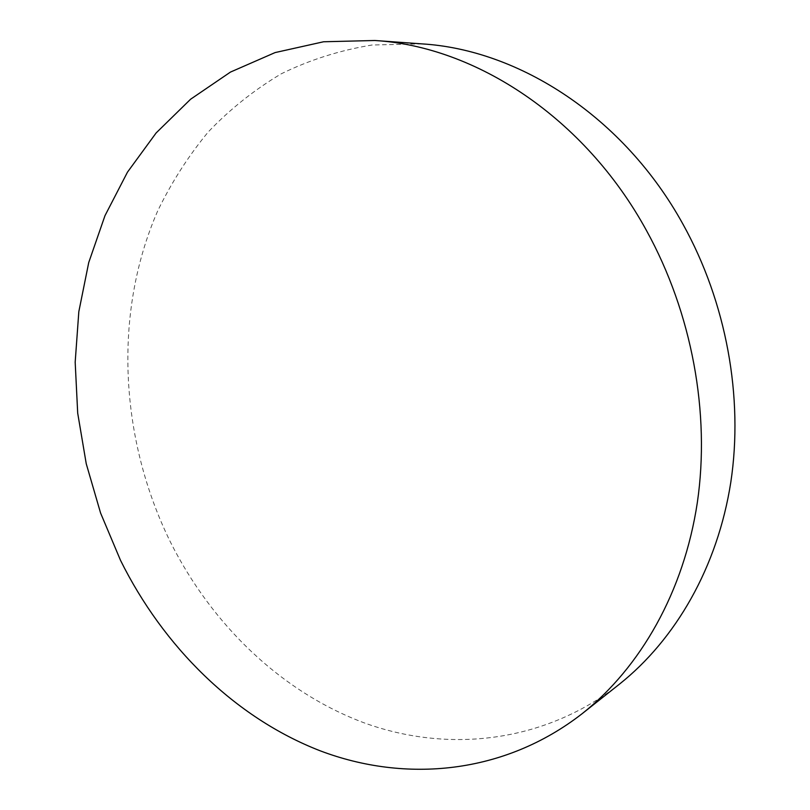 <?xml version="1.0" encoding="UTF-8"?>
<svg xmlns="http://www.w3.org/2000/svg" width="810" height="810" viewBox="0 0 810 810"><rect width="100%" height="100%" fill="white"/><g stroke="black" fill="none" stroke-linecap="round" stroke-linejoin="round"><path stroke-width="0.61" stroke-dasharray="4.05 3.04" d="M421.828 43.872L372.063 45.006C339.906 50.291 309.643 59.889 281.262 73.801C254.239 89.89 229.898 109.269 208.251 131.949C188.274 156.168 171.386 182.584 157.575 211.197C112.954 313.591 119.667 438.797 170.383 541.971C211.805 624.611 281.262 692.084 364.53 722.986C447.657 753.087 543.682 743.286 619.265 684.298"/><path stroke-width="1.21" d="M646.471 230.506C584.547 117.339 475.369 46.484 374.878 40.5L323.605 41.766L275.096 52.579L230.475 72.07L190.603 99.225L156.127 132.951L127.484 172.135L104.976 215.683L88.736 262.531L78.823 311.688L75.178 362.192L77.699 413.151L86.235 463.705L100.582 513.034L120.508 560.317C163.306 646.603 234.566 717.528 320.102 750.779C405.476 783.179 504.336 774.37 582.36 713.519C640.487 667.329 683.853 591.908 697.329 502.575C710.39 413.211 692.024 313.106 646.471 230.506M582.36 713.519L619.265 684.298C675.581 639.535 717.528 567.263 730.802 482.274C743.651 397.244 726.398 302.434 682.982 224.208C623.983 117.055 519.23 49.724 421.828 43.872L374.878 40.5"/></g></svg>

